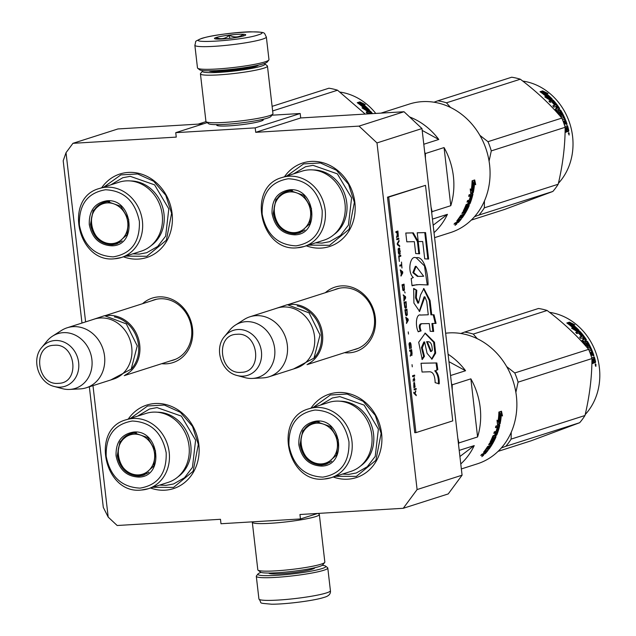 <?xml version="1.0" encoding="UTF-8"?>
<svg xmlns="http://www.w3.org/2000/svg" width="636" height="636" viewBox="0 0 636 636"><rect width="100%" height="100%" fill="white"/><g stroke="black" fill="none" stroke-linecap="round" stroke-linejoin="round"><path stroke-width="0.95" d="M203.464 123.805L117.93 128.949L72.949 143.323L176.259 137.106L175.743 132.662L255.211 127.876L255.728 132.32L359.038 126.111L376.989 142.925L417.097 489.561L403.256 508.291L299.946 514.508L300.462 518.952L220.994 523.738L220.477 519.294L117.167 525.503L108.192 517.1L103.302 507.385L89.35 386.799M72.949 143.323L66.025 152.688L85.606 321.888M92.983 385.639L108.192 517.1M325.354 292.695A33.867 29.765 72.3 0 1 355.961 288.935A33.867 29.765 72.3 0 1 375.304 317.555A33.867 29.765 72.3 0 1 344.513 352.686M142.575 303.69A33.867 29.765 72.3 0 1 173.175 299.93A33.867 29.765 72.3 0 1 192.525 328.55A33.867 29.765 72.3 0 1 161.735 363.681M311.044 408.097A43.86 38.542 72.3 0 1 352.344 394.662A43.86 38.542 72.3 0 1 381.6 433.521A43.86 38.542 72.3 0 1 333.304 477.016M128.265 419.1A43.86 38.542 72.3 0 1 169.566 405.665A43.86 38.542 72.3 0 1 198.822 444.516A43.86 38.542 72.3 0 1 150.525 488.011M284.475 176.76A43.86 38.542 72.3 0 1 325.743 163.627A43.86 38.542 72.3 0 1 354.864 202.431A43.86 38.542 72.3 0 1 306.282 245.822M101.696 187.755A43.86 38.542 72.3 0 1 142.965 174.622A43.86 38.542 72.3 0 1 172.086 213.426A43.86 38.542 72.3 0 1 123.503 256.817M81.98 323.048L63.195 160.749L66.025 152.688M300.462 518.952L317.722 513.443M359.038 126.111L404.019 111.737L421.97 128.559L462.078 475.195L448.237 493.926L403.256 508.291M462.078 475.195L417.097 489.561M421.97 128.559L376.989 142.925M404.019 111.737L300.709 117.954L255.728 132.32M255.211 127.876L300.192 113.51L300.709 117.954M271.882 115.211L300.192 113.51M175.743 132.662L207.225 122.605M217.043 124.632A23.476 2.441 -6.6 0 0 216.844 125.371A23.476 2.441 -6.6 0 0 235.853 125.332A23.476 2.441 -6.6 0 0 260.752 121.182A23.476 2.441 -6.6 0 0 263.24 120.005A23.476 2.441 -6.6 0 0 262.875 119.329M353.544 349.8A31.625 27.793 -107.7 0 0 356.025 349.148A31.625 27.793 -107.7 0 0 374.342 317.348A31.625 27.793 72.3 0 0 336.786 288.903A31.625 27.793 72.3 0 0 334.385 289.809M170.766 360.795A31.625 27.793 -107.7 0 0 173.246 360.143A31.625 27.793 -107.7 0 0 191.563 328.343A31.625 27.793 72.3 0 0 154.007 299.898A31.625 27.793 72.3 0 0 151.607 300.812M286.717 176.045L303.634 163.897L320.401 162.959L336.42 170.233L348.544 184.281L354.379 202.328L349.148 229.222L329.631 245.305L308.508 245.114M313.262 407.39L330.37 394.988L347.137 394.05L363.164 401.324L375.288 415.372L381.123 433.418L375.884 460.313L356.375 476.396L335.546 476.3M103.938 187.04L120.856 174.892L137.622 173.962L153.642 181.228L165.765 195.276L171.601 213.322L166.37 240.217L146.852 256.3L125.721 256.109M130.483 418.393L147.592 405.983L164.358 405.053L180.378 412.319L192.501 426.366L198.337 444.413L193.106 471.308L173.596 487.391L152.767 487.295M106.252 315.647A31.49 27.674 72.3 0 1 108.303 315.44A31.49 27.674 -107.7 0 1 138.6 339.242A31.49 27.674 -107.7 0 1 125.205 374.994M131.127 369.23A30.584 26.879 -107.7 0 0 137.098 338.495A30.584 26.879 -107.7 0 0 114.416 316.911M67.154 327.786L94.343 319.097A31.49 27.674 72.3 0 1 100.329 317.984A31.49 27.674 -107.7 0 1 131.175 344.012A31.49 27.674 -107.7 0 1 113.51 379.088L86.313 387.769A31.49 27.674 -107.7 0 0 103.986 352.702A31.49 27.674 -107.7 0 0 73.132 326.666A31.49 27.674 72.3 0 0 67.154 327.786A31.49 27.674 72.3 0 0 61.438 330.466L52.557 336.126A28.723 25.241 72.3 0 1 63.226 332.66A28.723 25.241 -107.7 0 1 91.886 359.515A28.723 25.241 -107.7 0 1 69.793 389.423A28.723 25.241 72.3 0 1 69.586 389.431A28.723 25.241 72.3 0 1 62.248 388.628L54.298 386.481A23.596 20.734 -107.7 0 0 60.499 387.133A23.596 20.734 -107.7 0 0 78.641 362.568A23.596 20.734 -107.7 0 0 55.109 340.514A23.596 20.734 -107.7 0 0 41.817 347.391L47.04 341.031A28.723 25.241 72.3 0 1 52.557 336.126M86.313 387.769A31.49 27.674 -107.7 0 1 80.335 388.882A31.49 27.674 72.3 0 1 80.104 388.898A31.49 27.674 72.3 0 1 79.874 388.906M289.03 304.652A31.49 27.674 72.3 0 1 291.081 304.437A31.49 27.674 -107.7 0 1 321.379 328.248A31.49 27.674 -107.7 0 1 307.991 363.999M313.906 358.235A30.584 26.879 -107.7 0 0 319.876 327.5A30.584 26.879 -107.7 0 0 297.195 305.916M249.932 316.784L277.129 308.102A31.49 27.674 72.3 0 1 283.107 306.989A31.49 27.674 -107.7 0 1 313.961 333.018A31.49 27.674 -107.7 0 1 296.289 368.085L269.092 376.774A31.49 27.674 -107.7 0 0 286.764 341.699A31.49 27.674 -107.7 0 0 255.91 315.671A31.49 27.674 72.3 0 0 249.932 316.784A31.49 27.674 72.3 0 0 244.224 319.463L235.336 325.131A28.723 25.241 72.3 0 1 246.005 321.665A28.723 25.241 -107.7 0 1 274.665 348.52A28.723 25.241 -107.7 0 1 252.572 378.428A28.723 25.241 72.3 0 1 252.365 378.436A28.723 25.241 72.3 0 1 245.027 377.633L237.077 375.486A23.596 20.734 -107.7 0 0 243.278 376.138A23.596 20.734 -107.7 0 0 261.428 351.573A23.596 20.734 -107.7 0 0 237.888 329.52A23.596 20.734 -107.7 0 0 224.595 336.396L229.819 330.036A28.723 25.241 72.3 0 1 235.336 325.131M269.092 376.774A31.49 27.674 -107.7 0 1 263.113 377.887A31.49 27.674 72.3 0 1 262.883 377.903A31.49 27.674 72.3 0 1 262.66 377.911M322.245 565.317A34.185 3.562 173.4 0 1 325.568 566.112A34.185 3.562 173.4 0 1 322.039 568.576A34.185 3.562 173.4 0 1 276.302 575.357A34.185 3.562 173.4 0 1 258.025 573.926A34.185 3.562 173.4 0 1 261.086 572.392M325.568 566.112L327.556 567.67A35.982 3.744 173.4 0 1 327.794 568.035A35.982 3.744 173.4 0 1 323.835 570.254A35.982 3.744 173.4 0 1 275.69 577.393A35.982 3.744 173.4 0 1 256.3 576.303A35.982 3.744 173.4 0 1 256.451 575.89L258.025 573.926M194.855 45.243L197.478 67.909A35.982 3.744 -6.6 0 0 197.716 68.275L199.704 69.825A34.185 3.562 -6.6 0 0 217.894 70.509A34.185 3.562 -6.6 0 0 263.63 63.735A34.185 3.562 -6.6 0 0 267.247 62.01L268.821 60.046A35.982 3.744 -6.6 0 0 268.972 59.633L266.349 36.968C263.455 32.301 267.351 32.269 249.964 31.8C234.994 32.198 210.301 35.537 201.421 38.494C193.376 42.366 196.635 40.052 194.855 45.243A35.982 3.744 -6.6 0 0 222.393 45.713A35.982 3.744 -6.6 0 0 262.39 39.194A35.982 3.744 -6.6 0 0 266.349 36.968M197.716 68.275A35.982 3.744 -6.6 0 0 216.868 68.998A35.982 3.744 -6.6 0 0 265.013 61.859A35.982 3.744 -6.6 0 0 268.821 60.046M257.906 34.988C278.083 28.986 219.015 32.539 202.272 38.335C182.087 44.337 241.163 40.783 257.906 34.988M243.993 35.823A15.741 1.638 -6.6 0 0 245.663 35.036A15.741 1.638 -6.6 0 0 234.469 34.575A15.741 1.638 -6.6 0 0 216.184 37.5A15.741 1.638 -6.6 0 0 214.555 38.629A15.741 1.638 -6.6 0 0 227.298 38.605A15.741 1.638 -6.6 0 0 243.993 35.823M243.413 36.006L243.119 34.447C238.85 37.476 234.263 37.755 229.358 35.274C225.335 38.82 221.002 39.607 216.343 37.651L216.598 39.042M229.358 35.274L229.715 38.359M243.119 34.447L243.302 36.029M203.027 70.628A31.49 3.275 -6.6 0 0 202.542 71.033A31.49 3.275 -6.6 0 0 219.372 72.345A31.49 3.275 -6.6 0 0 261.499 66.096A31.49 3.275 -6.6 0 0 264.751 63.831A31.49 3.275 -6.6 0 0 264.186 63.552M202.542 71.033L200.571 73.482A33.74 3.514 -6.6 0 0 200.435 73.871A33.74 3.514 -6.6 0 0 218.609 74.889A33.74 3.514 -6.6 0 0 263.749 68.203A33.74 3.514 -6.6 0 0 267.454 66.112A33.74 3.514 -6.6 0 0 267.231 65.77L264.751 63.831M208.99 70.835A24.963 2.6 -6.6 0 0 209.053 70.898A24.963 2.6 -6.6 0 0 222.338 71.399A24.963 2.6 -6.6 0 0 255.744 66.446A24.963 2.6 -6.6 0 0 258.383 65.19A24.963 2.6 -6.6 0 0 258.431 65.111M200.435 73.871L205.937 121.42A33.74 3.514 -6.6 0 0 206.159 121.762L208.64 123.71A31.49 3.275 -6.6 0 0 225.39 124.338A31.49 3.275 -6.6 0 0 267.518 118.089A31.49 3.275 -6.6 0 0 270.849 116.507L272.82 114.051A33.74 3.514 -6.6 0 0 272.955 113.669L267.454 66.112M206.159 121.762A33.74 3.514 -6.6 0 0 224.111 122.446A33.74 3.514 -6.6 0 0 269.251 115.752A33.74 3.514 -6.6 0 0 272.82 114.051M318.143 513.419L319.113 514.174A33.74 3.514 173.4 0 1 319.336 514.516L324.837 562.073A33.74 3.514 173.4 0 1 324.702 562.455L322.73 564.911A31.49 3.275 173.4 0 1 319.399 566.493A31.49 3.275 173.4 0 1 277.272 572.742A31.49 3.275 173.4 0 1 260.522 572.106L258.041 570.166A33.74 3.514 173.4 0 1 257.819 569.824L252.317 522.275A33.74 3.514 173.4 0 1 252.452 521.886L252.492 521.838M324.702 562.455A33.74 3.514 173.4 0 1 321.132 564.156A33.74 3.514 173.4 0 1 275.992 570.842A33.74 3.514 173.4 0 1 258.041 570.166M275.197 520.471A31.49 3.275 173.4 0 1 271.254 520.749A31.49 3.275 173.4 0 1 267.589 520.932M319.336 514.516A33.74 3.514 173.4 0 1 315.631 516.607A33.74 3.514 173.4 0 1 270.491 523.293A33.74 3.514 173.4 0 1 252.317 522.275M112 245.822C99.621 245.226 92.045 238.126 89.271 224.524C88.881 210.778 94.716 202.876 106.792 200.801C132.59 197.852 138.123 245.655 112 245.822M112.302 244.804C100.416 244.224 93.134 237.411 90.471 224.349L93.15 210.572L103.143 202.335L107.301 201.564L120.832 206.303L128.742 219.651L126.985 234.803L116.46 244.025L112.302 244.804M117.573 243.628L113.025 244.105M100.297 204.259L104.28 202.017M113.272 256.865C131.27 253.78 139.976 241.998 139.395 221.511C135.253 201.238 123.964 190.649 105.512 189.759C87.522 192.843 78.816 204.633 79.397 225.12C83.531 245.393 94.82 255.974 113.272 256.865M114.552 258.765A36.212 31.824 -107.7 0 0 121.436 257.477L141.264 251.148A36.212 31.824 -107.7 0 0 161.584 210.81A36.212 31.824 -107.7 0 0 126.103 180.878A36.212 31.824 -107.7 0 0 119.226 182.158L99.399 188.495C63.409 197.701 77.497 263.217 114.432 258.78L121.436 257.477A36.212 31.824 -107.7 0 0 141.756 217.146A36.212 31.824 -107.7 0 0 106.276 187.215A36.212 31.824 -107.7 0 0 99.399 188.495M110.823 184.845L122.772 177.722L130.245 176.331L154.588 184.853L168.81 208.87L165.646 236.123L157.696 246.474L146.717 252.707L139.244 254.098L132.852 253.828M107.19 202.908A20.606 18.102 72.3 0 1 127.741 222.171A20.606 18.102 72.3 0 1 111.896 243.62A20.606 18.102 -107.7 0 1 91.346 224.357A20.606 18.102 -107.7 0 1 107.19 202.908M122.16 240.909A21.481 18.873 72.3 0 1 117.445 243.286L113.065 244.105C90.622 246.633 82.465 208.226 104.376 202.367A21.481 18.873 -107.7 0 1 108.454 201.604A21.481 18.873 72.3 0 1 109.607 201.58M339.974 92.077A59.601 52.375 72.3 0 1 344.203 92.864A59.601 52.375 72.3 0 1 375.781 113.439M272.645 110.942L337.549 90.217A67.472 59.299 72.3 0 0 333.256 89.04A67.472 59.299 72.3 0 0 328.915 88.213L272.113 106.355M337.549 90.217L365.223 114.075M360.119 103.485A59.601 52.375 72.3 0 1 366.853 109.265L369.468 110.076L366.869 110.91L362.003 107.866L364.452 108.549A59.601 52.375 72.3 0 0 357.543 102.929L360.119 103.485L359.714 104.217A58.703 51.588 72.3 0 1 366.344 109.909L368.936 110.704M366.853 109.265L366.344 109.909M359.157 104.097L359.714 104.217M362.703 108.056A58.703 51.588 72.3 0 1 363.418 108.7M364.452 108.549L364.046 109.09M360.04 103.461L359.706 104.058A58.703 51.588 72.3 0 1 359.777 104.105M362.655 103.906L365.247 104.535L359.849 101.879L357.233 102.714L360.111 103.326A59.601 52.375 72.3 0 1 366.861 109.09L369.214 109.813A59.601 52.375 72.3 0 0 362.655 103.906L362.234 104.622A58.703 51.588 72.3 0 1 367.568 109.305M358.871 103.883L359.706 104.058M358.418 102.96L359.467 102.627L362.552 104.081M366.36 109.734L368.697 110.441M359.849 101.879L359.467 102.627M369.866 113.796A59.601 52.375 72.3 0 0 368.999 112.779L367.242 113.343A59.601 52.375 72.3 0 0 366.137 112.111L369.85 110.926L370.629 111.34L370.088 111.944A58.703 51.588 72.3 0 1 370.438 112.334M370.629 111.34A59.601 52.375 72.3 0 1 372.593 113.629M370.772 113.741A59.601 52.375 72.3 0 0 369.755 112.54L369.254 113.073M369.755 112.54L370.685 112.5A59.601 52.375 72.3 0 1 371.686 113.685M366.447 112.453L369.309 111.539L370.088 111.944M138.791 477.087C126.413 476.491 118.837 469.392 116.062 455.789C115.672 442.044 121.516 434.142 133.584 432.067C159.382 429.117 164.915 476.921 138.791 477.087M139.101 476.07C127.208 475.49 119.934 468.676 117.263 455.615L119.95 441.837L129.943 433.601L134.093 432.83L147.631 437.568L155.534 450.924L153.777 466.069L143.251 475.291L139.101 476.07M144.364 474.893L139.817 475.378M127.097 435.525L131.072 433.283M140.071 488.13C158.062 485.045 166.767 473.263 166.187 452.776C162.053 432.504 150.756 421.922 132.304 421.024C114.313 424.109 105.608 435.899 106.188 456.386C110.322 476.658 121.619 487.24 140.071 488.13M141.351 490.03A36.212 31.824 -107.7 0 0 148.228 488.742L168.055 482.414A36.212 31.824 -107.7 0 0 188.383 442.084A36.212 31.824 -107.7 0 0 152.902 412.144A36.212 31.824 -107.7 0 0 146.026 413.424L126.19 419.76C90.201 428.966 104.296 494.49 141.224 490.054L148.228 488.742A36.212 31.824 -107.7 0 0 168.548 448.412A36.212 31.824 -107.7 0 0 133.067 418.48A36.212 31.824 -107.7 0 0 126.19 419.76M137.614 416.111L149.563 408.988L157.044 407.597L181.387 416.119L195.602 440.136L192.446 467.388L184.496 477.739L173.517 483.972L166.036 485.363L159.652 485.101M133.981 434.173A20.606 18.102 72.3 0 1 154.532 453.436A20.606 18.102 72.3 0 1 138.688 474.885A20.606 18.102 -107.7 0 1 118.137 455.63A20.606 18.102 -107.7 0 1 133.981 434.173M148.951 472.174A21.481 18.873 72.3 0 1 144.245 474.551L139.856 475.37C117.421 477.898 109.257 439.492 131.167 433.633A21.481 18.873 -107.7 0 1 135.253 432.877A21.481 18.873 72.3 0 1 136.398 432.846M380.956 113.129L409.449 104.026A67.472 59.299 72.3 0 1 422.264 101.641A67.472 59.299 72.3 0 1 489.577 164.716A67.472 59.299 72.3 0 1 450.503 232.577L434.587 237.657M294.778 234.827C282.4 234.223 274.824 227.124 272.049 213.529C271.659 199.784 277.495 191.873 289.571 189.806C315.369 186.849 320.902 234.652 294.778 234.827M295.08 233.802C283.195 233.229 275.913 226.408 273.249 213.346L275.929 199.577L285.922 191.341L290.08 190.561L303.618 195.308L311.521 208.656L309.764 223.808L299.238 233.03L295.08 233.802M300.351 232.633L295.804 233.11M283.076 193.264L287.059 191.023M296.058 245.87C314.049 242.785 322.754 230.995 322.174 210.508C318.04 190.236 306.743 179.654 288.291 178.764C270.3 181.848 261.595 193.638 262.175 214.125C266.309 234.398 277.606 244.979 296.058 245.87M297.338 247.762A36.212 31.824 -107.7 0 0 304.215 246.482L324.042 240.146A36.212 31.824 -107.7 0 0 344.362 199.815A36.212 31.824 -107.7 0 0 308.889 169.884A36.212 31.824 -107.7 0 0 302.005 171.164L282.177 177.5C246.188 186.698 260.275 252.222 297.211 247.786L304.215 246.482A36.212 31.824 -107.7 0 0 324.535 206.151A36.212 31.824 -107.7 0 0 289.054 176.212A36.212 31.824 -107.7 0 0 282.177 177.5M433.148 225.224L447.434 214.324A67.472 59.299 72.3 0 1 434.014 232.665M447.434 214.324L432.44 219.11M424.721 152.378A67.472 59.299 72.3 0 1 425.389 153.538L444.063 147.576L450.789 205.69L432.114 211.653A67.472 59.299 72.3 0 1 431.725 212.885M432.114 211.653L431.057 207.09M409.56 116.937A67.472 59.299 72.3 0 1 438.776 139.467L423.783 144.253M422.185 130.42L438.776 139.467M425.428 158.459L425.389 153.538M444.063 147.576A67.472 59.299 72.3 0 1 453.388 176.275A67.472 59.299 72.3 0 1 450.789 205.69M473.303 192.541L470.712 193.368L470.219 188.916L471.26 190.1A67.472 59.299 72.3 0 0 472.071 181.173L473.256 182.429L472.453 182.309A66.573 58.504 72.3 0 1 471.459 191.039L473.303 192.541L471.459 191.039M472.047 181.888L472.453 182.309M473.256 182.429A67.472 59.299 72.3 0 1 472.238 191.277M470.672 192.875L472.524 192.287M470.553 189.297A66.573 58.504 72.3 0 1 470.465 189.886L470.33 189.735M471.26 190.1L470.465 189.886M474.551 183.438A67.472 59.299 72.3 0 1 473.375 192.191L472.413 191.054A67.472 59.299 72.3 0 0 473.407 182.198L472.079 180.791L474.702 179.948L475.704 184.694L473.756 183.295A66.573 58.504 72.3 0 1 472.699 191.388M473.979 180.179L474.734 183.629M457.896 221.718L455.082 222.966A67.472 59.299 72.3 0 1 454.001 224.158L455.638 223.634L455.066 222.982M466.816 206.636L467.945 207.026A67.472 59.299 72.3 0 1 465.926 211.073L462.65 212.114A67.472 59.299 72.3 0 1 461.887 213.481L465.155 212.432A67.472 59.299 72.3 0 1 464.36 213.775L460.742 215.381A67.472 59.299 72.3 0 1 456.958 220.724L456.855 221.137L458.302 220.676A67.472 59.299 72.3 0 1 457.276 221.9L456.521 222.505M465.155 212.432L464.471 211.915L462.396 212.575M465.695 209.697A66.573 58.504 72.3 0 1 465.266 210.508M467.921 206.835L466.88 206.493M467.412 207.002L466.681 206.954M467.182 207.272A67.472 59.299 72.3 0 1 465.934 209.856L465.234 209.379A66.573 58.504 72.3 0 1 465.234 209.379L464.614 210.055L465.313 210.54L463.302 211.049M463.557 210.389L464.614 210.055M471.848 195.395L470.441 195.3L471.912 195.61A67.472 59.299 72.3 0 1 470.799 199.569L467.524 200.61A67.472 59.299 72.3 0 1 467.031 202.121L468.788 201.564A67.472 59.299 72.3 0 1 468.08 203.536L466.085 204.713A67.472 59.299 72.3 0 1 463.421 210.659L463.437 211.144M468.788 201.564L467.261 201.445M469.487 199.394L470.084 199.243M470.441 195.3A66.573 58.504 72.3 0 1 470.322 195.785M471.212 195.594A67.472 59.299 72.3 0 1 470.227 199.195L469.63 198.925M471.999 193.36L472.945 194.195L472.779 193.63L469.066 194.823A67.472 59.299 72.3 0 1 468.7 196.397L470.457 195.84L468.843 195.816M470.457 195.84A67.472 59.299 72.3 0 1 469.471 199.434L470.227 199.195M472.166 193.916A66.573 58.504 72.3 0 1 471.817 195.379M470.584 199.632A66.573 58.504 72.3 0 1 470.091 201.079M472.945 194.195A67.472 59.299 72.3 0 1 470.115 203.425L469.686 202.812A67.472 59.299 72.3 0 0 470.219 201.318L468.796 200.952A66.573 58.504 72.3 0 1 468.613 201.477M466.093 204.689L466.721 205.046L469.559 204.14L468.819 203.727L466.14 204.585M466.721 205.046L465.965 205.015M466.506 205.317A67.472 59.299 72.3 0 1 464.717 209.339L464.224 209.021M468.621 205.341L469.185 205.682L469.13 205.182L467.492 205.698L466.919 206.406A67.472 59.299 72.3 0 1 465.719 209.021L464.717 209.339M468.39 205.42A66.573 58.504 72.3 0 1 467.786 206.756M465.496 211.208A66.573 58.504 72.3 0 1 464.9 212.241M463.851 213.942A66.573 58.504 72.3 0 1 463.056 215.151M469.185 205.682A67.472 59.299 72.3 0 1 462.141 217.925L461.8 217.607M463.191 215.262L462.674 214.825A66.573 58.504 72.3 0 1 462.444 215.183M461.688 215.421A66.573 58.504 72.3 0 0 462.054 214.857L463.334 215.381A67.472 59.299 72.3 0 1 461.386 218.172L462.141 217.925M462.722 215.413A67.472 59.299 72.3 0 1 461.084 217.79L460.734 217.472M460.432 215.858L461.959 215.652L461.299 215.103A66.573 58.504 72.3 0 1 460.663 216.057M461.959 215.652A67.472 59.299 72.3 0 1 460.329 218.037L461.084 217.79M460.822 216.184A67.472 59.299 72.3 0 1 458.254 219.794L457.928 219.468M459.884 219.42A66.573 58.504 72.3 0 1 459.502 219.881M458.254 219.794L461.37 218.951A67.472 59.299 72.3 0 1 458.484 222.377L458.143 221.988M469.471 203.091L468.835 203.289A67.472 59.299 72.3 0 0 469.543 201.318L470.179 201.119M469.543 201.318L468.796 200.952M468.835 203.289L468.279 202.995M459.128 219.666A66.573 58.504 72.3 0 1 458.747 220.12M459.812 220.199A67.472 59.299 72.3 0 1 458.524 221.725L457.594 222.163A67.472 59.299 72.3 0 0 459.057 220.438L459.812 220.199L459.248 219.627M459.057 220.438L458.492 219.865M458.365 219.905A66.573 58.504 72.3 0 1 457.515 220.93M460.83 215.254L461.299 215.103M462.054 214.857L462.674 214.825M469.376 203.019L468.819 203.727M457.411 220.143L457.689 220.056A66.573 58.504 72.3 0 1 456.783 221.145M456.672 224.174L455.273 225.08L456.497 223.959M455.551 223.546L456.346 223.172M455.09 225.239L456.767 223.832L455.058 225.375M455.638 223.634L458.484 222.377M465.934 209.856L465.313 210.54M470.115 203.425L469.559 204.14M293.601 173.851L305.55 166.727L313.023 165.336L337.366 173.859L351.589 197.876L348.425 225.12L340.475 235.479L329.496 241.712L322.023 243.103L315.631 242.833M289.968 191.913A20.606 18.102 72.3 0 1 310.519 211.176A20.606 18.102 72.3 0 1 294.675 232.625A20.606 18.102 -107.7 0 1 274.124 213.362A20.606 18.102 -107.7 0 1 289.968 191.913M304.938 229.906A21.481 18.873 72.3 0 1 300.224 232.291L295.843 233.11C273.401 235.63 265.244 197.232 287.154 191.372A21.481 18.873 -107.7 0 1 291.232 190.609A21.481 18.873 72.3 0 1 292.385 190.577M522.752 81.082A59.601 52.375 72.3 0 1 526.982 81.869A59.601 52.375 72.3 0 1 570.007 124.187A59.601 52.375 72.3 0 1 558.408 183.287M433.99 102.213L437.838 100.806A67.472 59.299 72.3 0 1 446.472 102.809L450.479 107.428M484.441 200.96L484.33 207.837A67.472 59.299 72.3 0 1 479.011 215.04L474.536 216.677M479.87 135.341L487.971 141.685A67.472 59.299 72.3 0 1 491.286 150.891L489.076 161.131M437.838 100.806L511.694 77.218A67.472 59.299 72.3 0 1 516.035 78.045A67.472 59.299 72.3 0 1 520.327 79.214C536.498 91.433 550.331 104.391 561.827 118.097A67.472 59.299 72.3 0 1 565.142 127.303L491.286 150.891M565.142 127.303C565.166 145.533 562.844 164.517 558.193 184.241L484.33 207.837M558.193 184.241A67.472 59.299 72.3 0 1 552.867 191.444L479.011 215.04M552.867 191.444L504.42 209.506L471.284 220.096M520.327 79.214L446.472 102.809M561.827 118.097L487.971 141.685M542.905 92.49A59.601 52.375 72.3 0 1 549.631 98.27L552.247 99.081L549.647 99.908L544.782 96.863L547.23 97.554A59.601 52.375 72.3 0 0 540.322 91.934L542.905 92.49L542.492 93.214A58.703 51.588 72.3 0 1 549.122 98.914L551.722 99.701M549.631 98.27L549.122 98.914M541.936 93.094L542.492 93.214M545.481 97.062A58.703 51.588 72.3 0 1 546.197 97.706M547.23 97.554L546.833 98.095M542.818 92.466L542.492 93.063A58.703 51.588 72.3 0 1 542.556 93.11M545.434 92.912L548.025 93.54L542.635 90.884L540.012 91.719L542.898 92.331A59.601 52.375 72.3 0 1 549.647 98.095L552 98.819A59.601 52.375 72.3 0 0 545.434 92.912L545.012 93.627A58.703 51.588 72.3 0 1 550.347 98.31M541.649 92.88L542.492 93.063M541.204 91.966L542.246 91.632L545.33 93.087M549.138 98.739L551.476 99.447M542.635 90.884L542.246 91.632M563.154 121.349L563.496 121.238A59.601 52.375 72.3 0 1 564.577 124.211L565.332 123.972A59.601 52.375 72.3 0 0 564.251 120.999L563.52 121.293A58.703 51.588 72.3 0 1 564.577 124.211M564.251 120.999L565.11 121.015A59.601 52.375 72.3 0 1 566.358 124.529L567.113 124.29A59.601 52.375 72.3 0 0 560.825 110.41L560.165 110.863A58.703 51.588 72.3 0 1 560.626 111.634M559.306 112.413L560.713 111.745A59.601 52.375 72.3 0 1 562.955 116.014A58.703 51.588 72.3 0 1 563.663 117.541A59.601 52.375 72.3 0 1 564.339 119.091A58.703 51.588 72.3 0 1 566.358 124.529M556.659 109.837L556.047 110.298L556.715 110.084A59.601 52.375 72.3 0 1 559.06 114.098L560.062 113.78A59.601 52.375 72.3 0 0 558.559 111.133L558.448 110.489M558.4 110.728L559.497 110.378L560.165 110.863M558.511 110.441L560.149 109.917L559.497 110.378M559.306 114.297L558.806 114.599M558.845 114.639L559.378 114.194M560.062 114.059L559.386 114.464M552.032 102.078L552.533 101.545A59.601 52.375 72.3 0 1 554.958 104.495L554.202 104.733A59.601 52.375 72.3 0 0 551.778 101.784L550.021 102.348A59.601 52.375 72.3 0 0 548.916 101.116L552.628 99.932L553.415 100.345A59.601 52.375 72.3 0 1 559.465 108.231L559.521 108.915L556.095 110.537M559.06 114.098L558.607 114.377M553.415 100.345L552.867 100.949A58.703 51.588 72.3 0 1 553.217 101.339M556.079 104.821A58.703 51.588 72.3 0 1 557.08 106.172M558.249 107.842A58.703 51.588 72.3 0 1 558.829 108.716L558.885 109.392M559.465 108.231L558.829 108.716M552.533 101.545L553.463 101.498A59.601 52.375 72.3 0 1 556.118 104.781L553.058 106.109M557.844 113.51A59.601 52.375 72.3 0 0 555.435 109.519L555.379 108.843L556.818 108.382A59.601 52.375 72.3 0 0 555.578 106.586L553.821 107.15A59.601 52.375 72.3 0 0 552.843 105.83L556.118 104.781M559.918 115.879L561.413 115.402L561.413 114.679L561.413 115.402M560.101 113.892A58.703 51.588 72.3 0 1 560.721 115.068L560.721 115.792M559.958 111.992A59.601 52.375 72.3 0 1 561.413 114.679L560.721 115.068M559.918 111.912L559.29 112.429M559.918 111.737L559.283 112.159M560.666 116.746L562.955 116.014L560.769 116.857M561.834 118.121L563.663 117.541M562.526 119.767L564.339 119.091L562.494 119.679M565.142 127.908L565.658 127.741L565.142 127.884M565.11 130.571L565.968 130.293L566.112 129.466A59.601 52.375 72.3 0 0 565.658 127.741M565.07 132.368L565.778 132.137L566.016 130.905L566.787 130.746L566.557 132.002L565.778 132.137M565.07 132.479L566.557 132.002M566.787 130.746L567.503 131.7L568.632 131.334L567.28 131.66M568.679 132.614L569.101 135.078L568.719 132.606M568.608 133.663L568.663 134.148M564.903 126.484L567.535 125.642A59.601 52.375 72.3 0 1 568.791 130.491L568.632 131.334M560.149 109.917L560.825 110.41M566.779 125.888A58.703 51.588 72.3 0 1 568.012 130.642L567.853 131.477M568.791 130.491L568.012 130.642M557.613 108.128L557.549 108.176A58.703 51.588 72.3 0 1 557.549 108.176L556.945 108.637A58.703 51.588 72.3 0 0 556.786 108.406M557.573 108.136A59.601 52.375 72.3 0 0 556.333 106.347L557.247 106.323A59.601 52.375 72.3 0 1 558.185 107.675L556.945 108.637M556.333 106.347L555.761 106.84M567.169 127.256A59.601 52.375 72.3 0 1 567.733 129.426L567.042 129.951A59.601 52.375 72.3 0 0 566.414 127.502L567.169 127.256L566.406 127.462A58.703 51.588 72.3 0 1 566.422 127.502M566.406 127.462L565.65 127.701A58.703 51.588 72.3 0 1 566.271 130.118L566.907 129.919M549.234 101.458L552.096 100.544L552.867 100.949M556.023 108.637A58.703 51.588 72.3 0 1 556.19 108.875L555.276 109.161M556.818 108.382L556.19 108.875M568.346 133.465L569.18 133.218L568.353 133.337M568.457 133.449L568.974 134.395M569.101 134.379L569.18 133.218M568.958 133.552L569.037 134.037L568.958 133.552M445.645 333.224A67.472 59.299 72.3 0 1 449.056 332.906A67.472 59.299 72.3 0 1 516.376 395.982A67.472 59.299 72.3 0 1 477.302 463.843L461.346 468.939M321.57 466.093C309.191 465.496 301.615 458.397 298.841 444.795C298.451 431.049 304.294 423.139 316.362 421.072C342.16 418.114 347.693 465.926 321.57 466.093M321.88 465.075C309.986 464.495 302.712 457.674 300.049 444.612L302.728 430.842L312.721 422.606L316.871 421.835L330.41 426.573L338.312 439.921L336.555 455.074L326.037 464.296L321.88 465.075M327.15 463.898L322.595 464.375M309.875 424.53L313.85 422.288M322.85 477.135C340.84 474.051 349.546 462.261 348.965 441.774C344.831 421.501 333.534 410.92 315.082 410.029C297.091 413.114 288.386 424.904 288.967 445.391C293.101 465.663 304.398 476.245 322.85 477.135M324.129 479.027A36.212 31.824 -107.7 0 0 331.006 477.747L350.841 471.411A36.212 31.824 -107.7 0 0 371.162 431.081A36.212 31.824 -107.7 0 0 335.681 401.149A36.212 31.824 -107.7 0 0 328.804 402.429L308.969 408.765C272.979 417.963 287.075 483.487 324.01 479.051L331.006 477.747A36.212 31.824 -107.7 0 0 351.326 437.417A36.212 31.824 -107.7 0 0 315.853 407.477A36.212 31.824 -107.7 0 0 308.969 408.765M459.915 456.513L474.233 445.59A67.472 59.299 72.3 0 1 460.774 463.962M474.233 445.59L459.2 450.391M451.473 383.564A67.472 59.299 72.3 0 1 452.188 384.804L470.863 378.841L477.588 436.956L458.914 442.918A67.472 59.299 72.3 0 1 458.492 444.23M458.914 442.918L457.769 438.013M448.078 354.22A67.472 59.299 72.3 0 1 465.568 370.732L450.542 375.534M448.937 361.669L465.568 370.732M452.228 390.091L452.188 384.804M470.863 378.841A67.472 59.299 72.3 0 1 480.188 407.541A67.472 59.299 72.3 0 1 477.588 436.956M500.103 423.807L497.503 424.633L497.018 420.181L498.052 421.366A67.472 59.299 72.3 0 0 498.87 412.438L500.047 413.694L499.244 413.575A66.573 58.504 72.3 0 1 498.25 422.304L500.103 423.807L498.25 422.304M498.847 413.154L499.244 413.575M500.047 413.694A67.472 59.299 72.3 0 1 499.037 422.543M497.463 424.14L499.316 423.552M497.352 420.563A66.573 58.504 72.3 0 1 497.265 421.151L497.129 421M498.052 421.366L497.265 421.151M501.351 414.704A67.472 59.299 72.3 0 1 500.174 423.457L499.212 422.32A67.472 59.299 72.3 0 0 500.198 413.464L498.878 412.056L501.494 411.222L502.496 415.96L500.548 414.569A66.573 58.504 72.3 0 1 499.498 422.654M500.771 411.452L501.526 414.903M484.696 452.991L481.873 454.239A67.472 59.299 72.3 0 1 480.792 455.424L482.43 454.907L481.857 454.247M493.615 437.902L494.736 438.291A67.472 59.299 72.3 0 1 492.717 442.338L489.442 443.387A67.472 59.299 72.3 0 1 488.679 444.747L491.954 443.697A67.472 59.299 72.3 0 1 491.151 445.041L487.534 446.647A67.472 59.299 72.3 0 1 483.75 451.989L483.654 452.411L485.093 451.95A67.472 59.299 72.3 0 1 484.076 453.166L483.312 453.778M491.954 443.697L491.27 443.181L489.195 443.841M492.495 440.963A66.573 58.504 72.3 0 1 492.057 441.774M494.721 438.101L493.679 437.759M494.204 438.268L493.472 438.22M493.981 438.538A67.472 59.299 72.3 0 1 492.733 441.122L492.026 440.645A66.573 58.504 72.3 0 1 492.026 440.645L491.413 441.32L492.113 441.805L490.094 442.314M490.356 441.654L491.413 441.32M498.648 426.661L497.233 426.565L498.703 426.875A67.472 59.299 72.3 0 1 497.591 430.834L494.315 431.876A67.472 59.299 72.3 0 1 493.822 433.386L495.579 432.83A67.472 59.299 72.3 0 1 494.88 434.801L492.884 435.978A67.472 59.299 72.3 0 1 490.213 441.925L490.229 442.41M495.579 432.83L494.053 432.711M496.279 430.659L496.875 430.508M497.233 426.565A66.573 58.504 72.3 0 1 497.113 427.05M498.012 426.859A67.472 59.299 72.3 0 1 497.026 430.461L496.422 430.19M498.791 424.625L499.737 425.46L499.57 424.896L495.865 426.088A67.472 59.299 72.3 0 1 495.492 427.662L497.257 427.106L495.635 427.082M497.257 427.106A67.472 59.299 72.3 0 1 496.271 430.699L497.026 430.461M498.966 425.182A66.573 58.504 72.3 0 1 498.608 426.645M497.376 430.906A66.573 58.504 72.3 0 1 496.891 432.345M499.737 425.46A67.472 59.299 72.3 0 1 496.907 434.69L496.478 434.078A67.472 59.299 72.3 0 0 497.01 432.583L495.587 432.218A66.573 58.504 72.3 0 1 495.404 432.742M492.892 435.954L493.52 436.312L496.35 435.406L495.611 434.992L492.94 435.851M493.52 436.312L492.765 436.28M493.298 436.582A67.472 59.299 72.3 0 1 491.509 440.613L491.024 440.287M495.412 436.606L495.985 436.948L495.921 436.447L493.711 437.671A67.472 59.299 72.3 0 1 492.51 440.287L491.509 440.613M495.182 436.686A66.573 58.504 72.3 0 1 494.585 438.021M492.288 442.473A66.573 58.504 72.3 0 1 491.692 443.507M490.65 445.208A66.573 58.504 72.3 0 1 489.855 446.416M495.985 436.948A67.472 59.299 72.3 0 1 488.941 449.199L488.599 448.873M489.99 446.528L489.474 446.09A66.573 58.504 72.3 0 1 489.235 446.448M488.48 446.687A66.573 58.504 72.3 0 0 488.853 446.122L490.133 446.655A67.472 59.299 72.3 0 1 488.186 449.437L488.941 449.199M489.513 446.679A67.472 59.299 72.3 0 1 487.884 449.056L487.526 448.738M487.232 447.124L488.758 446.925L488.098 446.369A66.573 58.504 72.3 0 1 487.462 447.323M488.758 446.925A67.472 59.299 72.3 0 1 487.12 449.302L487.884 449.056M487.613 447.458A67.472 59.299 72.3 0 1 485.053 451.059L484.719 450.733M486.675 450.693A66.573 58.504 72.3 0 1 486.302 451.147M485.053 451.059L488.162 450.216A67.472 59.299 72.3 0 1 485.276 453.643L484.934 453.253M496.263 434.356L495.635 434.555A67.472 59.299 72.3 0 0 496.342 432.583L496.97 432.385M496.342 432.583L495.587 432.218M495.635 434.555L495.078 434.261M485.92 450.932A66.573 58.504 72.3 0 1 485.538 451.393M486.604 451.465A67.472 59.299 72.3 0 1 485.316 452.999L484.386 453.428A67.472 59.299 72.3 0 0 485.848 451.703L486.604 451.465L486.047 450.892M485.848 451.703L485.292 451.131M485.165 451.17A66.573 58.504 72.3 0 1 484.306 452.196M487.621 446.52L488.098 446.369M488.853 446.122L489.474 446.09M496.167 434.285L495.611 434.992M484.203 451.409L484.481 451.322A66.573 58.504 72.3 0 1 483.575 452.411M483.463 455.44L482.064 456.346L483.288 455.225M482.35 454.812L483.137 454.438M481.881 456.505L483.559 455.098L481.857 456.648M482.43 454.907L485.276 453.643M492.733 441.122L492.113 441.805M496.907 434.69L496.35 435.406M320.393 405.116L332.342 397.993L339.823 396.602L364.166 405.124L378.38 429.141L375.224 456.394L367.274 466.745L356.295 472.977L348.822 474.369L342.43 474.098M316.76 423.178A20.606 18.102 72.3 0 1 337.319 442.441A20.606 18.102 72.3 0 1 321.474 463.89A20.606 18.102 -107.7 0 1 300.915 444.628A20.606 18.102 -107.7 0 1 316.76 423.178M331.738 461.172A21.481 18.873 72.3 0 1 327.023 463.557L322.635 464.375C300.2 466.896 292.035 428.497 313.953 422.638A21.481 18.873 -107.7 0 1 318.032 421.875A21.481 18.873 72.3 0 1 319.177 421.843M549.552 312.348A59.601 52.375 72.3 0 1 553.773 313.135A59.601 52.375 72.3 0 1 596.799 355.46A59.601 52.375 72.3 0 1 585.207 414.553M460.79 333.479L464.63 332.072A67.472 59.299 72.3 0 1 473.271 334.075L477.27 338.694M511.241 432.226L511.129 439.102A67.472 59.299 72.3 0 1 505.811 446.305L501.327 447.943M506.661 366.606L514.763 372.958A67.472 59.299 72.3 0 1 518.086 382.156L515.868 392.396M464.63 332.072L538.485 308.484A67.472 59.299 72.3 0 1 542.826 309.311A67.472 59.299 72.3 0 1 547.127 310.479C563.297 322.698 577.13 335.657 588.618 349.363A67.472 59.299 72.3 0 1 591.941 358.569L518.086 382.156M591.941 358.569C591.957 376.798 589.644 395.783 584.985 415.507L511.129 439.102M584.985 415.507A67.472 59.299 72.3 0 1 579.666 422.709L505.811 446.305M579.666 422.709L531.219 440.772L498.075 451.361M547.127 310.479L473.271 334.075M588.618 349.363L514.763 372.958M569.697 323.756A59.601 52.375 72.3 0 1 576.423 329.535L579.038 330.346L576.447 331.173L571.573 328.128L574.03 328.82A59.601 52.375 72.3 0 0 567.121 323.199L569.697 323.756L569.292 324.479A58.703 51.588 72.3 0 1 575.914 330.179L578.514 330.974M576.423 329.535L575.914 330.179M568.735 324.36L569.292 324.479M572.281 328.327A58.703 51.588 72.3 0 1 572.988 328.971M574.03 328.82L573.624 329.361M569.61 323.732L569.284 324.328A58.703 51.588 72.3 0 1 569.347 324.376M572.233 324.177L574.825 324.805L569.427 322.15L566.811 322.985L569.689 323.597A59.601 52.375 72.3 0 1 576.439 329.361L578.792 330.084A59.601 52.375 72.3 0 0 572.233 324.177L571.804 324.893A58.703 51.588 72.3 0 1 577.146 329.575M568.449 324.145L569.284 324.328M567.996 323.231L569.045 322.897L572.13 324.352M575.93 330.005L578.267 330.712M569.427 322.15L569.045 322.897M589.946 352.614L590.295 352.503A59.601 52.375 72.3 0 1 591.369 355.476L592.132 355.238A59.601 52.375 72.3 0 0 591.051 352.265L590.319 352.567A58.703 51.588 72.3 0 1 591.377 355.476M591.051 352.265L591.909 352.28A59.601 52.375 72.3 0 1 593.15 355.802L593.905 355.556A59.601 52.375 72.3 0 0 587.624 341.675L586.964 342.128A58.703 51.588 72.3 0 1 587.418 342.899M586.098 343.686L587.505 343.019A59.601 52.375 72.3 0 1 589.747 347.28A58.703 51.588 72.3 0 1 590.454 348.806A59.601 52.375 72.3 0 1 591.13 350.356A58.703 51.588 72.3 0 1 593.157 355.794M583.458 341.103L582.846 341.564L583.506 341.349A59.601 52.375 72.3 0 1 585.851 345.364L586.853 345.046A59.601 52.375 72.3 0 0 585.351 342.399L585.239 341.755M585.2 341.993L586.297 341.643L586.964 342.128M585.311 341.707L586.948 341.182L586.297 341.643M586.106 345.563L585.605 345.865M585.637 345.905L586.177 345.459M586.861 345.324L586.177 345.738M578.824 333.344L579.324 332.811A59.601 52.375 72.3 0 1 581.749 335.76L580.994 336.007A59.601 52.375 72.3 0 0 578.569 333.049L576.812 333.614A59.601 52.375 72.3 0 0 575.715 332.382L579.428 331.197L580.207 331.61A59.601 52.375 72.3 0 1 586.265 339.497L586.32 340.18L582.886 341.802M585.851 345.364L585.406 345.642M580.207 331.61L579.658 332.215A58.703 51.588 72.3 0 1 580.008 332.604M582.87 336.086A58.703 51.588 72.3 0 1 583.872 337.438M585.048 339.107A58.703 51.588 72.3 0 1 585.629 339.982L585.677 340.658M586.265 339.497L585.629 339.982M579.324 332.811L580.263 332.771A59.601 52.375 72.3 0 1 582.91 336.046L579.857 337.374M584.643 344.776A59.601 52.375 72.3 0 0 582.234 340.785L582.171 340.109L583.61 339.648A59.601 52.375 72.3 0 0 582.369 337.859L580.612 338.416A59.601 52.375 72.3 0 0 579.642 337.096L582.91 336.046M586.718 347.145L588.205 346.668L588.205 345.944L588.205 346.668M586.901 345.157A58.703 51.588 72.3 0 1 587.521 346.342L587.513 347.057M586.75 343.257A59.601 52.375 72.3 0 1 588.205 345.944L587.521 346.342M586.718 343.178L586.082 343.694M586.718 343.003L586.074 343.424M587.465 348.011L589.747 347.28L587.561 348.123M588.634 349.387L590.454 348.806M589.326 351.032L591.13 350.356L589.286 350.945M591.933 359.173L592.458 359.006L591.933 359.149M591.901 361.836L592.768 361.558L592.903 360.731A59.601 52.375 72.3 0 0 592.458 359.006M591.87 363.633L592.577 363.402L592.808 362.17L593.587 362.011L593.356 363.267L592.577 363.402M591.862 363.744L593.356 363.267M593.587 362.011L594.294 362.965L595.431 362.6L594.08 362.925M595.9 366.344L595.511 363.872L595.9 366.344M595.399 364.929L595.463 365.422M595.145 364.73L595.614 364.857L595.407 365.97M591.695 357.75L594.326 356.907A59.601 52.375 72.3 0 1 595.59 361.757L595.431 362.6M586.948 341.182L587.624 341.675M593.571 357.154A58.703 51.588 72.3 0 1 594.811 361.908L594.652 362.743M595.59 361.757L594.811 361.908M584.365 339.401A59.601 52.375 72.3 0 0 583.133 337.613L584.039 337.589A59.601 52.375 72.3 0 1 584.977 338.94L584.349 339.441M583.133 337.613L582.552 338.106M593.968 358.529A59.601 52.375 72.3 0 1 594.533 360.692L593.841 361.216A59.601 52.375 72.3 0 0 593.213 358.768L593.968 358.529L593.205 358.728A58.703 51.588 72.3 0 1 593.213 358.768M593.205 358.728L592.45 358.966A58.703 51.588 72.3 0 1 593.07 361.383L593.698 361.184M576.025 332.723L578.887 331.809L579.658 332.215M582.822 339.902A58.703 51.588 72.3 0 1 582.981 340.141L582.075 340.435M583.61 339.648L582.981 340.141M595.256 364.714L595.972 364.484L595.153 364.603M595.892 365.644L595.972 364.484M595.749 364.818L595.837 365.303L595.749 364.818M415.841 395.21L414.712 393.644L415.411 391.498M414.752 393.255L413.734 392.285L413.845 393.215L416.294 395.656L415.109 393.62L415.721 390.687L414.752 393.255L413.79 392.738M416.183 394.725L415.785 394.749M415.109 393.62L414.712 393.644M415.825 391.617L415.427 391.641M395.878 231.671L395.982 232.601L396.896 232.315L397.206 234.954L396.562 237.57L397.397 235.853L397.929 236.974L398.343 236.202L397.921 231.019L395.878 231.671M398.748 238.158L396.705 238.818L396.808 239.748L398.851 239.096L398.748 238.158M398.995 240.336L397.238 243.477L397.389 244.717L399.718 246.545L399.607 245.615L397.572 244.009L399.106 241.267L398.995 240.336M400.29 251.514L399.162 248.008L398.176 248.811L398.382 252.929L398.995 254.344L399.885 254.225L400.02 251.53M400.831 256.173L400.72 255.243L398.677 255.895L399.329 261.483L399.05 256.745L400.831 256.173L400.338 255.362M400.903 275.15L401.014 276.08L402.771 272.939L402.628 271.699L400.298 269.871L401.356 274.362L400.903 275.15M402.986 290.421L404.091 290.557L404.424 289.96L404.067 284.125L402.024 284.777L402.986 290.421M404.623 291.67L405.092 292.973L404.623 291.67M405.522 296.694L403.184 294.865L403.892 296.249L403.908 301.074L405.665 297.942L405.522 296.694L403.232 295.239M404.774 307.403L405.466 308.309L406.452 307.506L406.094 301.663L404.051 302.323L404.774 307.403M405.633 314.852L406.325 315.758L407.318 314.963L406.961 309.12L404.909 309.772L405.633 314.852M408.24 331.897L408.487 334.067L408.24 331.897M414.593 375.105L412.549 375.765L412.653 376.695L414.696 376.043L414.593 375.105M413.798 386.147L413.949 387.873L415.07 387.03L414.505 382.546L414.934 386.267L413.893 382.737L413.798 386.147M401.976 268.042L401.515 262.072L401.586 264.624L399.758 265.212L399.861 266.142L401.69 265.562L401.976 268.042M406.491 323.438L408.248 320.298L408.105 319.057L405.776 317.229L406.833 321.713L406.491 323.438M413.289 379.064L413.193 381.354L413.464 379.811L414.251 379.565L414.624 381.218L414.187 377.49L414.163 378.786L413.289 379.064M409.743 348.806L409.56 343.71L410.57 343.869L410.983 348.568L411.285 347.669L410.959 344.068L410.109 342.565L409.25 343.003L409.012 344.044L409.743 348.806M409.711 351.231L410.625 350.937L410.928 353.576L410.284 356.2L411.126 354.483L411.834 355.54L412.08 353.37L411.643 349.641L409.6 350.301L409.711 351.231M412.033 364.659L412.279 366.829L412.033 364.659M414.092 389.113L414.179 389.892L416.23 389.24L416.135 388.461L414.092 389.113M429.236 371.782C432.965 371.631 434.937 375.256 435.151 382.665L439.23 383.818C439.404 377.943 438.156 373.578 435.501 370.724L437.807 369.691L436.845 362.941L421.032 363.243L422.05 372.036L429.236 371.782M422.209 359.563L424.458 356.335L422.28 347.979L424.617 341.961L427.066 353.306L432.011 359.149L435.66 353.147L434.475 342.248L425.261 333.121L418.695 342.24L422.209 359.563M420.507 315.059L420.77 315.043C416.071 313.357 415.101 325.553 418.242 331.785L421.08 330.879C419.609 327.015 419.847 324.622 421.787 323.708L429.3 323.597L430.19 331.284L433.649 331.467L432.726 323.47L436.058 323.398L434.014 314.756L431.725 314.804L430.063 300.47L423.878 288.537L420.563 294.889L418.544 303.078L416.318 297.569L416.779 290.247L413.662 288.458L413.925 303.086L419.617 311.449L424.896 296.837L426.74 301.536L428.274 314.78L420.642 315.043M421.08 330.879L420.285 330.927C418.782 326.88 419.021 324.495 420.992 323.756L421.787 323.708M414.211 285.087L419.323 284.602L428.068 284.96C428.115 271.246 423.338 255.473 416.047 257.819C410.069 254.686 407.064 272.295 413.336 277.542L411.198 278.496L412.041 285.779L417.041 284.626M419.617 253.772L418.21 241.569L413.313 232.856L405.792 233.022L406.809 241.815L414.33 241.672L415.706 253.565L419.617 253.772M425.563 232.593L417.232 232.776L418.25 241.569L422.702 241.513L424.713 258.844L428.624 259.051L425.563 232.593L417.232 232.808M415.944 432.631L452.752 420.881L425.5 185.346L388.691 197.096L415.944 432.631L414.759 432.703L387.507 197.168L388.691 197.096M397.635 232.029L397.532 231.146M398.216 236.719L397.945 236.226M397.397 235.853L396.482 236.934M396.896 232.315L395.974 232.506M398.851 239.096L398.359 238.285M396.8 239.645L398.454 239.12M399.106 241.267L398.669 240.925M397.285 243.842L398.708 241.29M399.607 245.615L397.317 244.145M399.273 246.204L399.209 245.639M400.219 253.629L399.901 253.112M399.082 254.376L399.488 254.249M399.4 248.096L398.915 248.088M399.607 248.35L399.003 248.12M399.853 248.915L399.209 248.374M399.05 256.745L400.434 256.197M402.628 271.699L400.338 270.236M402.771 272.939L402.342 272.693M402.286 272.192L402.23 271.723M400.95 275.507L402.373 272.963M403.781 285.143L403.677 284.244M404.424 289.96L404.106 289.444M403.288 290.708L403.693 290.58M405.665 297.942L405.235 297.696M405.18 297.187L405.124 296.718M403.844 300.51L405.267 297.966M405.816 302.688L405.712 301.79M406.452 307.506L406.142 306.989M405.315 308.253L405.72 308.126M406.674 310.145L406.571 309.239M407.318 314.963L407 314.446M406.173 315.702L406.579 315.575M414.696 376.043L414.203 375.232M412.645 376.591L414.306 376.067M414.108 382.991L413.646 382.944M414.227 383.277L413.71 383.015M415.117 386.696L414.561 386.505M413.901 387.459L414.561 387.252M401.69 265.562L399.853 266.039M401.515 265.57L401.411 264.679M408.248 320.298L407.819 320.051M406.428 322.865L407.851 320.321M408.105 319.057L405.816 317.595M407.763 319.55L407.708 319.081M414.775 379.398L414.298 378.738M414.251 379.565L413.13 379.819M410.339 342.653L409.862 342.645M410.554 342.907L409.942 342.677M410.8 343.472L410.156 342.931M411.285 347.669L410.888 347.614M410.212 343.504L409.56 343.71M409.87 347.956L409.417 347.94M410.625 350.937L409.695 351.128M411.365 350.659L411.261 349.768M411.945 355.349L411.667 354.848M411.126 354.483L410.212 355.556M416.23 389.24L415.753 388.588M414.171 389.789L415.833 389.264M436.845 362.941L421.032 363.275M437.807 369.691L437.012 369.739L436.05 362.989M435.501 370.724L437.012 369.739M438.435 383.866C438.641 378.015 437.401 373.65 434.706 370.772M421.835 359.006L423.663 356.383L421.445 347.598L423.822 342.033M424.458 356.335L423.663 356.383M431.629 359.149L434.881 352.908L433.665 342.248L424.912 333.153M428.274 314.78L420.317 315.074M419.227 311.441L424.101 296.885L424.896 296.837M416.779 290.247L413.559 288.903M417.844 303.118L415.547 297.894L415.984 290.294M430.063 300.47L429.268 300.518L423.489 288.593M431.725 314.804L430.93 314.852L429.268 300.518M434.014 314.756L430.93 314.852M435.255 323.414L433.219 314.804M432.726 323.47L431.931 323.517L432.846 331.428M418.17 331.602L420.285 330.927M412.017 285.58L413.416 285.135M427.265 284.928L424.498 265.951L416.222 257.803M418.814 253.732L417.415 241.616L412.518 232.903L405.8 233.054M418.21 241.569L417.415 241.616M413.313 232.856L412.518 232.903M427.821 259.011L424.768 232.641M387.507 197.168L425.5 185.346M396.769 232.323L397.81 232.021L398.16 235.447L397.444 236.028M397.293 235.861L397.095 235.161M399.122 253.502L398.335 250.21L398.462 249.36L399.273 248.938L400.028 252.731L399.774 253.287L398.494 253.359M398.096 249.352L399.273 248.938M403.327 289.833L402.389 285.62L403.908 285.135L404.234 289.062L403.979 289.626L402.699 289.698M402.119 285.604L403.908 285.135M405.355 307.379L404.416 303.165L405.943 302.68L406.261 306.608L406.007 307.164L404.727 307.244M404.146 303.149L405.943 302.68M406.221 314.828L405.283 310.622L406.802 310.137L407.12 314.057L406.873 314.621L405.593 314.693M405.005 310.606L406.802 310.137M410.49 350.945L411.54 350.643L411.89 354.077L411.166 354.657M411.015 354.49L410.824 353.783M430.572 351.493L426.645 341.747M422.876 276.302L417.399 276.406L412.859 272.653L415.324 266.381L416.119 266.325L423.671 276.255L422.876 276.302M397.866 236.028L396.761 232.251M397.158 232.227L397.81 232.021M397.595 235.63L397.198 235.654M397.5 235.177L397.103 235.201M398.931 253.398L398.534 253.422M398.621 249.153L398.223 249.177M401.189 271.357L402.524 272.375L401.515 274.148L401.006 271.365M403.137 289.73L402.739 289.754M404.083 296.352L405.418 297.378L404.401 299.151L403.9 296.36M405.164 307.275L404.766 307.299M406.03 314.733L405.633 314.756M414.195 386.505L413.901 383.54L414.561 386.553L413.917 386.521M406.666 318.708L408.002 319.733L406.992 321.506L406.491 318.723M411.595 354.65L410.482 350.881M410.88 350.857L411.54 350.643M411.325 354.252L410.928 354.284M411.222 353.807L410.824 353.831M426.549 341.755L427.344 341.707C430.564 341.333 432.202 344.243 432.265 350.436L431.272 351.454L427.344 341.707L427.885 341.707L427.09 341.755M423.671 276.255L417.399 276.406M418.194 276.358L413.654 272.613L416.119 266.325M54.092 345.292C32.023 345.42 36.697 385.829 58.488 383.325C80.557 383.19 75.883 342.78 54.092 345.292M236.87 334.298C214.801 334.425 219.476 374.835 241.267 372.322C263.336 372.195 258.661 331.785 236.87 334.298M268.829 573.036A23.166 2.409 -6.6 0 0 286.478 573.362A23.166 2.409 -6.6 0 0 312.308 569.164A23.166 2.409 -6.6 0 0 314.852 567.71M327.794 568.035L330.418 590.701A35.982 3.744 173.4 0 1 326.459 592.919A35.982 3.744 173.4 0 1 286.462 599.446A35.982 3.744 173.4 0 1 258.924 598.969L256.3 576.303M251.26 66.557A21.37 2.226 173.4 0 1 216.296 70.604M130.475 180.95A35.242 30.973 72.3 0 1 162.371 206.39A35.242 30.973 72.3 0 1 151.13 245.615M157.275 412.215A35.242 30.973 72.3 0 1 189.17 437.655A35.242 30.973 72.3 0 1 177.929 476.881M313.254 169.947A35.242 30.973 72.3 0 1 345.157 195.395A35.242 30.973 72.3 0 1 333.908 234.612M340.053 401.213A35.242 30.973 72.3 0 1 371.949 426.661A35.242 30.973 72.3 0 1 360.707 465.886M421.676 323.716L420.992 323.756M156.488 299.246L105.091 315.663M175.647 359.237L124.251 375.653M69.586 389.431L80.104 388.898M41.817 347.391C30.981 359.475 38.47 382.912 54.298 386.481M339.274 288.251L287.87 304.668M358.434 348.242L307.029 364.659M252.365 378.436L262.883 377.903M224.595 336.396C213.76 348.48 221.249 371.917 237.077 375.486M330.418 590.701C330.847 593.976 328.661 596.226 323.851 597.442C314.192 600.686 285.636 604.319 271.524 604.2C256.642 602.801 262.724 603.842 258.924 598.969M262.39 120.57L262.263 119.473M217.798 125.729L217.671 124.632M255.068 66.653L254.972 65.85M212.615 71.566L212.527 70.763M110.736 379.97L131.207 369.119L137.249 345.928L126.318 323.899L104.527 315.695L91.576 319.98M293.514 368.975L313.993 358.124L320.035 334.926L309.096 312.896L287.305 304.7L274.355 308.985M198.178 124.123L206.016 121.619M423.822 342.009L424.617 341.961M417.749 303.126L418.544 303.078M427.376 341.675L426.581 341.723M430.477 351.501L431.272 351.454"/></g></svg>
